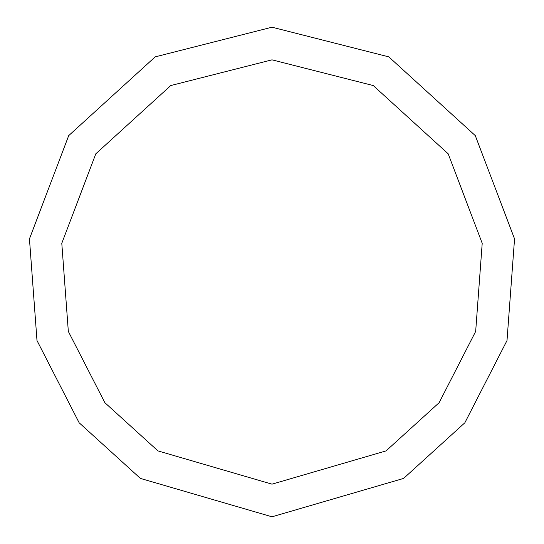 <?xml version="1.0" encoding="UTF-8"?>
<svg xmlns="http://www.w3.org/2000/svg" width="544" height="544" viewBox="0 0 544 544"><rect width="100%" height="100%" fill="white"/><g stroke="black" fill="none" stroke-linecap="round" stroke-linejoin="round"><path stroke-width="0.82" d="M272 516.8L403.607 478.414L464.848 422.783L507.008 340.544L514.549 238.877L475.293 135.626L388.81 56.868L272 27.2L155.19 56.868L68.707 135.626L29.451 238.877L36.992 340.544L79.152 422.783L140.393 478.414L272 516.8M272 484.16L386.056 450.894L439.137 402.682L475.674 331.405L482.208 243.297L448.188 153.809L373.232 85.551L272 59.84L170.768 85.551L95.812 153.809L61.792 243.297L68.326 331.405L104.863 402.682L157.944 450.894L272 484.16"/></g></svg>
